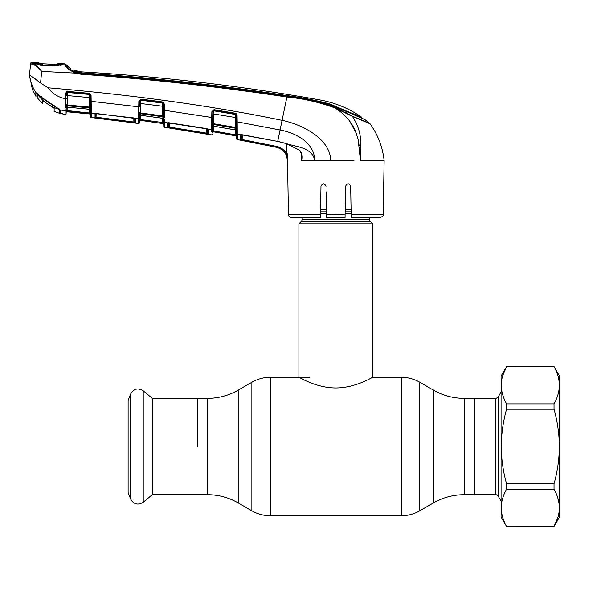 <?xml version="1.0" encoding="UTF-8"?>
<svg xmlns="http://www.w3.org/2000/svg" width="589" height="589" viewBox="0 0 589 589"><rect width="100%" height="100%" fill="white"/><g stroke="black" fill="none" stroke-linecap="round" stroke-linejoin="round"><path stroke-width="0.88" d="M197.359 446.528L197.359 398.37L197.359 446.528M464.228 398.37L495.614 398.37L495.614 494.686L474.314 494.686L474.314 398.37L474.314 494.686L464.228 494.686L464.228 398.37C453.25 398.319 442.987 395.572 433.46 390.124L419.795 382.239C414.074 378.97 407.919 377.321 401.33 377.291L372.763 377.291L372.763 223.835L298.91 223.835L298.91 377.291C298.748 376.864 315.756 387.923 335.789 387.96C356.006 387.923 372.918 376.85 372.763 377.291M369.686 217.584L369.686 219.734A2.459 2.459 0 0 0 370.407 221.479L301.266 221.479A2.459 2.459 0 0 0 301.988 219.734L301.988 217.584M370.407 221.479L372.763 223.835M301.266 221.479L298.91 223.835M351.081 209.485L345.206 209.485M326.461 209.485L320.593 209.485M152.279 398.37L152.279 494.686L143.23 502.277L143.23 390.779L152.279 398.37L207.446 398.37L207.446 494.686L152.279 494.686M130.618 499.008L130.618 394.048L128.122 400.572L128.122 492.485L130.618 499.008C133.71 504.383 137.914 505.472 143.23 502.277M134.984 118.352A0.92 0.883 1 0 0 135.676 118.816L135.603 123.02L94.174 117.793A0.92 0.92 -1 0 0 95.204 116.887L95.263 113.5L95.204 116.887L96.125 117.167L134.8 122.122L134.874 117.955M133.777 117.91L94.917 113.559A0.92 0.883 -1 0 1 94.115 113.868L94.174 117.793L94.777 117.91M94.844 113.574L94.844 113.574A0.92 0.839 -124.3 0 1 94.225 113.692L91.31 113.39L91.376 117.557L138.4 123.491L138.481 118.949L138.4 123.44A0.92 0.92 -179 0 0 139.453 122.541L139.446 122.593A0.92 0.92 -179 0 1 138.4 123.491M94.858 113.471L94.306 113.64M134.837 118.19A0.92 0.751 -57.1 0 0 135.028 118.382L135.028 118.382A0.92 0.751 -57.1 0 0 135.411 118.485L135.676 118.816M135.36 118.455L134.925 118.227M91.31 113.324L91.288 111.829M90.411 108.405L90.183 95.263L91.067 95.337L91.17 101.33L95.337 101.764M134.667 106.314L138.754 106.83L138.68 110.091M139.615 113.044L139.622 112.587A0.92 0.493 -179 0 1 138.606 113.066L138.864 101.028L140.948 99.092L162.674 101.963L164.265 103.944L164.375 110.268L211.745 117.491L211.849 111.674L213.998 109.687L235.541 113.279L237.087 115.275L237.205 121.849L280.106 129.985C295.825 132.915 314.327 142.383 314.857 160.657C312.089 147.044 296.09 147.088 285.827 143.436L299.713 150.276C301.885 153.324 302.518 156.726 301.605 160.488L301.185 153.405M138.548 115.68L138.511 117.292M90.522 114.833L90.529 114.862A0.92 0.92 -1 0 0 89.705 113.957L90.529 114.862L90.559 116.607L90.485 112.521L90.522 114.833A0.92 0.92 -1 0 0 89.705 113.935L67.153 111.498L89.705 113.935L89.572 113.007L66.167 110.585M91.332 114.737L91.376 117.505A0.92 0.92 -1 0 1 90.559 116.607L90.559 116.651A0.92 0.92 -1 0 0 91.376 117.557L111.093 119.906L91.376 117.557L90.559 116.651L91.376 117.557M90.485 112.521L90.397 107.419A0.92 0.523 -1 0 0 91.243 107.92L91.31 113.39A0.92 0.883 -1 0 1 90.485 112.521M91.243 107.92L91.17 101.33L90.286 101.264L90.389 107.161L89.506 107.095L89.344 97.568L67.389 95.602L67.22 104.989L89.506 107.095L89.594 107.89A0.92 0.869 -1 0 1 90.419 108.737L90.441 110.15A0.92 0.883 -1 0 0 89.616 109.289L89.594 107.89L67.249 105.784L67.227 107.139L89.616 109.289L90.448 110.231M67.153 107.176L67.153 111.498L67.094 110.585L89.572 113.007L89.705 113.935L67.153 111.527A0.92 0.92 121.4 0 0 66.137 112.425L67.153 111.527L89.705 113.957L66.447 111.755M90.448 110.239L89.616 109.333L67.227 107.139A0.92 0.883 -179 0 0 66.218 108.001L66.233 106.845A0.92 0.663 -179 0 1 65.202 107.485L65.526 93.231L67.529 91.398L89.403 93.349L91.067 95.337M66.343 106.248L66.218 108.001M65.246 106.948A0.92 0.633 -172.8 0 0 66.255 106.484A0.92 0.869 -179 0 1 67.249 105.784L67.22 104.989L66.277 105.048A0.92 0.53 175.8 0 1 65.269 105.549L65.261 105.041A0.92 0.501 -179 0 0 66.277 104.562L66.182 109.944A0.92 0.883 -179 0 1 65.136 110.806L65.173 108.84M90.227 97.634L89.344 97.568L89.351 94.122L67.477 92.178L66.476 93.246A0.92 0.861 -179 0 1 67.477 92.488L67.389 95.602L66.432 95.668L66.469 93.364M66.38 98.665L65.423 98.731L65.305 103.112M67.529 91.398L67.477 92.488L89.351 94.461A0.92 0.861 -1 0 1 90.183 95.3M90.419 108.634A0.92 0.604 -1 0 0 91.251 109.223M90.183 95.263L89.403 93.349M339.131 110.754L334.913 107.92C319.393 102.228 303.409 98.591 286.961 97.023C218.607 86.686 149.959 79.088 81.024 74.236L75.289 73.11L41.686 71.402L40.575 82.961L48.07 87.805C133.328 94.925 211.341 105.77 282.109 120.34C302.974 124.677 330.267 138.916 330.782 160.657L301.509 160.657M48.07 87.805C52.48 93.703 58.267 97.347 65.423 98.731M91.17 101.33L138.754 106.83L139.726 106.771L139.821 101.087L138.857 101.153M213.998 109.687L213.881 110.857L235.438 114.465L235.431 114.045L213.888 110.452L212.813 111.652L212.769 114.023L213.733 113.972L213.564 123.712L235.534 127.445L235.438 114.465A0.92 0.847 -1 0 1 236.204 115.282L236.248 117.638L213.733 113.972L213.881 110.857A0.92 0.847 -179 0 0 212.813 111.652L211.849 111.748M235.541 113.279L236.204 115.216L236.174 113.53M237.205 121.849L237.279 134.056L237.205 121.849L236.314 121.79L236.417 127.504L235.534 127.445L235.681 128.269L213.645 124.522L213.623 126.156L235.71 129.941L235.681 128.269A0.92 0.854 -1 0 1 236.447 129.094L236.417 127.504M236.476 130.78A0.92 0.869 -1 0 0 235.71 129.941L236.476 130.883M235.71 129.992L213.623 126.156A0.92 0.876 -179 0 0 212.541 126.996L212.577 125.258M213.483 124.507L213.498 123.712M213.719 110.842L213.726 110.445M218.49 132.68L235.828 135.838L213.527 131.803L213.402 130.861L213.527 131.803A0.92 0.92 1 0 0 212.445 132.694L212.585 125.214A0.92 0.618 -173.5 0 1 211.554 125.663L211.584 124.242A0.92 0.508 176.5 0 0 212.607 123.756L212.585 125.214A0.92 0.861 -179 0 1 213.645 124.522L213.564 123.712L212.607 123.756L212.71 117.439L212.6 123.786M212.813 111.726L212.71 117.439L211.745 117.491L211.576 123.778A0.92 0.486 -179 0 0 212.607 123.315M212.813 111.652L211.849 111.674M164.265 103.944L163.389 103.885L162.593 102.729L140.874 99.858L140.587 112.963L162.726 115.945L163.602 116.004L163.389 103.885M164.405 114.075L164.434 117.852A0.92 0.574 179 0 1 163.624 117.299L163.499 110.209L164.375 110.268L164.427 117.064A0.92 0.523 179 0 1 163.609 116.556L163.632 117.586A0.92 0.861 179 0 0 162.836 116.747L162.557 106.234L139.784 103.399L139.821 101.087M164.449 119.353L164.486 122.409A0.92 0.883 179 0 1 163.698 121.555L163.624 117.299M139.622 114.369L139.564 116.114A0.92 0.876 1 0 1 140.609 115.26L162.866 118.352L162.836 116.747L140.638 113.758L140.609 115.26L162.866 118.308A0.92 0.876 179 0 1 163.654 119.155M140.491 113.751L140.506 112.963M140.727 100.226L140.734 99.858M139.622 112.587L139.622 113.014L140.587 112.963L140.638 113.758A0.92 0.861 1 0 0 139.6 114.465L139.505 119.412L163.72 122.637L163.757 124.721M163.433 106.292L162.557 106.234L162.601 103.119L140.867 100.233A0.92 0.854 1 0 0 139.829 101.013L138.864 101.028M163.389 103.944A0.92 0.854 179 0 0 162.601 103.119L162.674 101.963M140.948 99.092L139.829 101.013M287.057 96.316C303.563 97.907 319.591 101.573 335.156 107.316L352.281 116.114L369.973 123.653L364.849 119.53L330.09 104.496C315.984 100.542 301.634 97.678 287.027 95.904C218.703 85.434 150.077 77.829 81.149 73.102L81.098 73.478C150.04 78.352 218.696 85.965 287.057 96.316L277.743 141.353L285.827 143.436L299.779 150.328M236.793 114.185L237.087 115.275L236.204 115.216L236.579 136.884M237.367 139.593A0.92 0.92 -107.9 0 1 236.616 138.702L236.609 138.658A0.92 0.92 179 0 0 237.367 139.549L237.279 134.056L237.367 139.593L276.499 147.338L240.165 140.049L240.091 134.962L240.562 134.638L237.279 134.056A0.92 0.876 179 0 1 236.52 133.21L236.55 134.881L235.629 134.881L235.541 129.963M299.713 150.276L299.61 150.46C301.229 153.03 301.885 154.936 301.575 156.181L301.17 152.463M301.553 160.458L301.575 156.181M240.562 134.638L277.728 141.419L285.812 143.495M241.888 134.653L277.728 141.419M240.71 140.189L240.165 140.049A0.92 0.92 -1 0 0 241.262 139.159L241.343 134.587L241.262 139.159L242.175 139.556L242.005 140.447L276.499 147.338L276.69 146.433C281.071 147.419 284.384 149.842 286.622 153.692L287.653 160.547L285.82 154.127L286.622 153.692L286.46 143.701M320.453 217.584L320.504 214.558L320.453 217.584L291.54 217.584A3.078 3.078 0 0 1 288.463 214.558L287.52 160.657C286.961 153.641 283.28 149.201 276.499 147.338C280.614 148.244 283.714 150.512 285.82 154.127M279.341 148.229L281.903 149.702M287.542 153.832L287.52 160.429M383.211 214.558C383.895 215.39 382.865 216.399 380.133 217.584L351.221 217.584L351.169 214.558L383.211 214.558L384.146 160.657L383.115 160.657M236.587 137.362L236.609 138.548M237.279 134.248A0.92 0.876 179 0 1 236.52 133.401L236.52 133.21M236.609 138.658L236.52 133.401M241.173 134.115L241.262 139.159M240.091 134.962A0.92 0.876 -1 0 0 241.019 134.587M354.011 160.657L330.782 160.657M337.828 160.657L340.869 160.657M351.169 214.558L350.676 186.22C349.005 182.995 347.319 182.995 345.618 186.22L345.066 217.584L326.601 217.584L326.159 191.889M345.117 214.882L326.549 214.558M326.056 186.22C324.355 182.995 322.669 182.995 320.998 186.22L320.504 214.558L288.463 214.558M358.605 118.647L369.973 123.653A0.92 0.92 0 0 1 370.12 123.815C377.991 134.874 382.666 147.154 384.146 160.657L360.497 160.657L358.134 139.35L355.8 131.84C354.644 128.343 350.065 121.076 347.355 118.308C343.814 114.31 339.669 110.85 334.913 107.92L352.413 116.35L370.12 123.815L352.413 116.35C357.567 124.448 360.284 132.326 360.556 139.983L360.497 160.657M360.497 160.591L360.321 157.653M360.321 157.572L360.026 154.443M360.004 154.266L359.364 147.898M359.128 145.645L358.443 140.874M356.485 133.637L349.461 120.855M350.352 115.223L348.592 114.288M81.326 71.902L81.186 72.852C150.099 77.476 218.703 85.066 286.983 95.617C301.561 97.465 315.91 100.27 330.024 104.025L346.214 110.938L346.229 112.381L346.214 110.938L361.41 117.042L361.432 117.999M73.816 71.453L73.839 70.135L80.641 71.806A23.081 23.081 0 0 1 73.839 70.135L80.641 71.806A23.081 23.081 0 0 0 81.334 71.858A2054.66 2054.66 0 0 1 319.842 99.916C334.927 102.633 348.791 108.339 361.41 117.042M73.853 71.387L73.839 70.135L73.861 71.07L74.751 71.483L81.186 72.852M81.149 73.102L73.441 71.21L70.422 69.384L70.408 68.361A23.081 23.081 0 0 1 65.453 64.179L65.475 65.173L65.453 64.179A0.92 0.92 0 0 0 64.812 63.87L64.834 64.871L65.475 65.173C66.123 67.117 69.495 69.524 75.583 72.388L81.098 73.478L81.024 74.236M70.408 68.405L65.453 64.179L70.408 68.361M339.492 110.025L351.486 115.989M360.711 146.764L360.601 150.489M62.699 63.796L62.699 64.562L62.088 64.724L64.834 64.871C65.35 67.043 68.832 69.789 75.289 73.11L75.583 72.388M62.699 63.767A2061.743 2061.743 0 0 1 64.812 63.87M61.852 64.223L61.852 65.026L61.852 64.223M61.3 65.18L61.933 64.9M62.699 64.562L61.852 65.026M67.08 67.882L70.452 70.709M32.262 64.23L34.758 65.276M35.031 65.431L36.341 66.263M34.758 63.008L34.751 63.73L33.985 63.266L33.993 62.544A2061.743 2061.743 0 0 0 31.622 62.463A0.92 0.92 0 0 0 30.672 63.288L29.465 75.075L37.225 80.185M39.905 69.023L35.274 64.599M33.433 63.612L32.594 63.362L31.732 64.127L30.613 63.862L30.672 63.288M33.985 63.266L34.751 63.73M31.622 62.463L31.57 63.038A0.92 0.92 -174 0 0 30.613 63.862M31.57 63.038L32.594 63.362C35.2 63.973 38.175 66.579 41.532 71.195C37.792 66.94 34.53 64.584 31.732 64.127M32.594 63.362L34.442 63.435L41.628 65.607M62.088 64.724L54.77 65.924L41.583 65.313M61.263 64.871L60.564 65.313L61.263 64.871M32.358 89.381L35.841 96.176L32.358 89.381L29.45 74.95L40.575 82.961M36.393 92.966L35.885 92.694L35.877 93.253M35.885 92.694L35.841 96.176L35.958 92.65C32.476 87.297 30.311 81.437 29.465 75.075M37.004 93.305L36.246 92.885A0.618 0.604 -68.4 0 1 35.958 92.65L41.289 97.089L59.401 109.311L60.358 110.46L60.38 113.132L62.751 113.743A0.92 0.92 71.1 0 0 63.509 114.472L63.479 114.038L61.58 113.434L65.077 114.7L65.136 110.857L60.026 109.885A0.618 0.545 -44.9 0 1 59.747 109.745L41.245 97.141L36.658 93.069M41.701 96.721L41.289 97.089L41.701 96.721M54.784 105.733L54.549 106.204M59.04 108.751L59.401 109.311M59.607 109.488A0.618 0.545 -44.9 0 0 59.747 109.745L59.165 109.215M65.136 110.857L65.136 110.857A0.92 0.891 -179 0 0 66.182 109.996L66.115 113.802A0.92 0.92 -57.5 0 1 65.077 114.7L63.509 114.472M65.07 114.649A0.92 0.92 1 0 0 66.115 113.751L66.137 112.58M63.479 114.038A0.92 0.92 179 0 1 63.089 113.868L61.58 113.441M60.358 110.46L59.894 109.848L59.923 112.551L59.894 109.893L60.358 110.46M59.923 112.551L60.38 113.14A0.618 0.611 179.4 0 1 59.923 112.543L61.536 113.427M60.372 112.241L60.358 110.872M66.616 91.582L66.491 92.024L66.616 91.582A0.92 0.92 1 0 0 66.491 92.024L66.432 95.668M89.506 109.326L89.572 113.007L90.492 113.007M66.277 104.562L66.263 105.085M66.476 92.841A0.92 0.92 1 0 1 67.463 91.943L67.47 91.118M67.33 95.602L67.463 91.943M67.153 105.777L67.168 104.989M89.351 94.299L89.764 94.299M164.375 110.268L168.55 110.857M207.645 116.821L211.745 117.491M212.57 125.582A0.92 0.648 -179 0 1 211.517 126.201L211.48 127.725M213.616 126.208L212.541 127.099L212.445 132.694L213.527 131.826L235.828 135.86L236.579 136.729A0.92 0.92 179 0 0 235.828 135.838L235.629 134.881L213.402 130.861L213.483 126.193M212.445 132.694L212.474 130.861L213.402 130.861M212.474 130.861L212.541 126.996M212.511 128.792A0.92 0.876 -179 0 1 211.436 129.639L211.554 125.663M168.233 122.726A0.92 0.766 -109 0 1 167.578 122.851L164.486 122.409L164.567 127.224L164.486 122.519A0.92 0.883 -1 0 1 163.698 121.665L163.698 121.555M208.543 134.321L167.364 127.614L167.291 123.116L169.08 122.762L206.71 128.608L208.624 129.58L208.543 134.321A0.92 0.92 -179 0 1 207.777 133.423L207.873 129.05A0.92 0.648 -61.7 0 0 208.16 129.101L211.436 129.639M211.584 124.242L211.576 123.778M207.696 128.962L207.777 133.423L206.849 133.158L206.776 128.682L206.849 133.158L207.777 133.423L207.696 128.962M207.696 128.881A0.92 0.648 -61.7 0 0 207.873 129.05L168.012 122.851L168.351 122.254L168.432 126.716L169.345 127.055L169.418 122.88L169.345 127.055L206.849 133.158L206.695 134.049M168.432 126.716L168.498 122.792L168.432 126.716A0.92 0.92 -1.1 0 1 167.364 127.614L167.585 127.673M168.174 122.733L167.291 123.116A0.92 0.883 -1 0 0 168.123 122.829M207.939 129.079A0.92 0.883 1 0 0 208.624 129.58M169.212 127.953L169.345 127.055M211.399 131.678L211.436 129.816A0.92 0.876 -179 0 0 212.511 128.962A0.92 0.876 1 0 1 211.436 129.816M163.779 126.37L163.779 126.37A0.92 0.92 -109.7 0 0 164.567 127.268L164.567 127.224A0.92 0.92 179 0 1 163.779 126.326L163.698 121.665A0.92 0.883 179 0 0 164.486 122.519L164.486 122.409M163.764 125.148L163.779 126.326M212.423 133.99A0.92 0.92 -179 0 1 211.341 134.881L211.341 134.837A0.92 0.92 -179 0 0 212.423 133.946M164.486 122.35L164.464 120.752M163.72 122.637L163.749 124.478L163.72 122.637M162.8 122.637L162.719 118.33M140.499 115.297L140.521 120.362L162.962 123.58L163.749 124.5M139.505 119.412L139.564 116.114L139.505 119.412M140.521 120.34A0.92 0.92 -179 0 0 139.475 121.238L140.521 120.362L162.962 123.602M163.749 124.478A0.92 0.92 -1 0 0 162.962 123.58M142.531 119.707L140.432 119.412M139.564 116.114L139.586 114.803A0.92 0.648 -179 0 1 138.555 115.429L138.614 113.508A0.92 0.515 176.7 0 0 139.622 113.014L139.6 114.465A0.92 0.618 -173.6 0 1 138.584 114.929M139.527 118.021A0.92 0.883 -179 0 1 138.481 118.875L138.481 118.949A0.92 0.883 -179 0 0 139.527 118.087A0.92 0.883 1 0 1 138.481 118.949L138.555 115.429M94.115 113.868L95.904 113.441L138.481 118.875M135.028 118.382L133.747 117.91M135.603 123.02A0.92 0.92 -179 0 1 134.8 122.122L134.734 118.234L134.8 122.122L133.88 121.93L133.813 117.984M133.755 122.829L133.88 121.93M96.022 118.065L96.184 113.537M95.138 113L95.204 116.887M54.122 111.38L54.173 108.369L54.122 111.38L59.541 113.287L59.923 112.16M54.173 108.369L42.46 100.491L42.518 103.745L42.46 100.491M54.792 106.41L59.128 109.34L59.541 113.287M59.128 109.34C50.183 106.712 42.916 101.632 37.335 94.1L41.709 97.619M37.166 93.496L37.335 94.1M37.225 94.137L37.225 97.678L42.518 103.745M59.541 109.944L59.541 112.838L59.541 109.944M54.792 106.683L41.709 97.826M57.14 64.746L57.192 64.002L57.14 64.746L57.987 64.289L58.039 63.538L57.987 64.289L55.337 64.385L61.712 64.702L54.733 65.762M54.725 65.512L41.591 64.9L54.784 65.762L61.013 64.878M41.591 64.9L34.736 63.45L55.314 64.378L55.02 64.842L55.337 64.385L41.031 63.715L38.66 63.406L38.646 62.714L39.051 63.509M39.426 63.862L39.411 63.178L38.646 62.714A2061.743 2061.743 0 0 0 34.25 62.559L34.736 63.45M56.971 64.378L58.039 63.538A2061.743 2061.743 0 0 1 62.375 63.752L62.382 63.803M61.712 64.702L62.375 64.547L62.375 63.752M53.864 64.79L53.871 64.334L42.629 63.811L42.644 64.267L42.622 63.811M37.225 97.222L37.225 97.678M59.541 112.852L60.13 111.247M502.726 375.679L506.592 366.579L501.084 376.062L501.084 516.995L506.592 526.537L554.043 526.478C561.059 514.094 561.059 501.659 554.043 489.164L506.592 489.164C499.575 501.548 499.575 513.991 506.592 526.478L506.592 526.537M554.043 526.537L559.55 516.995L559.55 376.062L554.043 366.52L506.592 366.579C499.575 378.963 499.575 391.398 506.592 403.892L506.592 409.222C503.168 421.341 501.394 433.776 501.261 446.528C501.372 459.125 503.146 471.561 506.592 483.834L506.592 489.164M506.592 403.892L554.043 403.892C561.059 391.508 561.059 379.066 554.043 366.579M554.043 403.892L554.043 409.222L506.592 409.222M506.592 483.834L554.043 483.834C557.489 471.561 559.263 459.125 559.373 446.528C559.241 433.776 557.459 421.341 554.043 409.222M557.908 517.378L554.043 526.478L506.592 526.478M554.043 483.834L554.043 489.164M464.228 494.686C453.25 494.738 442.987 497.484 433.46 502.932L433.46 390.124M433.46 502.932L419.795 510.818L419.795 382.239M419.795 510.818C414.074 514.087 407.919 515.736 401.33 515.765L401.33 377.291M401.33 515.765L270.336 515.765L270.336 377.291C263.747 377.321 257.592 378.97 251.878 382.239L251.878 510.818L238.214 502.932L238.214 390.124L251.878 382.239M369.686 219.734L301.988 219.734M351.125 211.841L345.169 211.841M326.505 211.841L320.549 211.841M351.154 213.579L345.139 213.579M326.534 213.579L320.519 213.579M495.614 398.37C495.68 398.775 496.571 398.267 498.279 396.831L498.279 496.225L501.084 501.084M242.175 139.556L242.256 134.778L242.175 139.556L276.69 146.433M330.024 104.467L330.024 104.025M70.422 69.347L70.422 68.861M335.156 107.316L334.913 107.92M64.834 64.871L65.475 65.173M36.982 95.867L35.841 96.176M67.153 111.498A0.92 0.92 1 0 0 66.137 112.403M67.418 92.024L67.028 92.017M164.567 127.268L211.341 134.881M39.014 63.487L41.355 64.172L40.825 63.693M39.411 63.178L39.647 63.583M309.681 377.291L270.336 377.291M238.214 502.932C228.679 497.484 218.423 494.738 207.446 494.686M238.214 390.124C228.679 395.572 218.423 398.319 207.446 398.37M270.336 515.765C263.747 515.736 257.592 514.087 251.878 510.818M495.614 494.686C495.68 494.281 496.571 494.789 498.279 496.225M498.279 396.831L501.084 391.972M130.618 394.048C133.71 388.674 137.914 387.584 143.23 390.779M67.22 107.176L66.211 108.082M140.602 115.304L139.564 116.21M39.169 64.805L37.755 64.422M36.805 64.12L36.422 63.995M35.487 63.693L41.613 65.151M35.399 63.671L34.604 63.457M36.982 95.389L36.989 94.63M36.246 92.885L36.746 93.202M206.71 128.667L207.873 129.05M57.641 64.334L55.314 64.378L57.663 64.326M40.17 63.641L39.758 63.597M506.592 366.52L554.043 366.52"/></g></svg>
